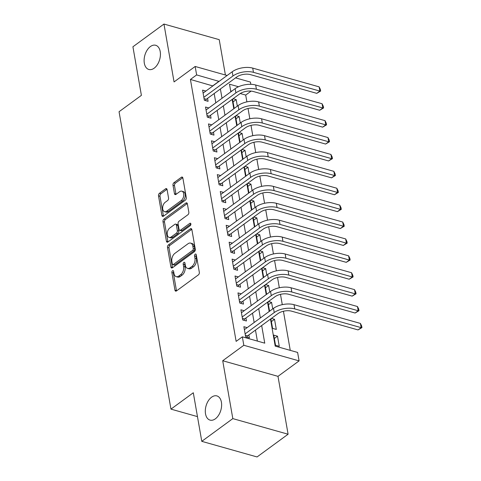 <?xml version="1.0" encoding="UTF-8"?>
<svg xmlns="http://www.w3.org/2000/svg" width="481" height="481" viewBox="0 0 481 481"><rect width="100%" height="100%" fill="white"/><g stroke="black" fill="none" stroke-linecap="round" stroke-linejoin="round"><path stroke-width="0.72" d="M172.529 270.761A1.353 0.83 -74.2 0 0 171.879 272.547L174.958 290.169A1.93 1.184 -74.2 0 0 175.649 291.131A1.93 1.184 -74.2 0 0 176.467 290.933L198.394 274.867A1.93 1.184 -74.2 0 0 199.326 272.318L196.248 254.696A1.353 0.83 -74.2 0 0 195.761 254.022A1.353 0.83 -74.2 0 0 195.196 254.16A1.353 0.83 -74.2 0 0 194.546 255.946L194.943 258.225A6.169 3.782 -74.2 0 1 191.967 266.39L190.139 267.731A6.169 3.782 -74.2 0 1 187.536 268.362A6.169 3.782 -74.2 0 1 185.317 265.278L184.92 262.993A1.353 0.83 -74.2 0 0 184.433 262.319A1.353 0.83 -74.2 0 0 183.862 262.458A1.353 0.83 -74.2 0 0 183.213 264.243L183.61 266.528A6.169 3.782 -74.2 0 1 180.64 274.687L178.812 276.028A6.169 3.782 -74.2 0 1 176.208 276.659A6.169 3.782 -74.2 0 1 173.984 273.575L173.587 271.296A1.353 0.83 -74.2 0 0 173.1 270.623A1.353 0.83 -74.2 0 0 172.529 270.761M173.641 271.621A1.353 0.83 -74.2 0 0 173.376 272.967L176.449 290.59A1.93 1.184 -74.2 0 0 176.527 290.885M196.308 255.02A1.353 0.83 -74.2 0 0 196.038 256.367L196.434 258.646L194.943 258.225M184.975 263.317A1.353 0.83 -74.2 0 0 184.704 264.664L185.107 266.949L183.61 266.528M154.16 68.194A12.572 7.708 -74.2 0 0 160.395 55.411A12.572 7.708 -74.2 0 0 155.688 45.28A12.572 7.708 -74.2 0 0 150.385 46.567A12.572 7.708 -74.2 0 0 144.144 59.349A12.572 7.708 -74.2 0 0 148.851 69.48A12.572 7.708 -74.2 0 0 154.16 68.194M215.35 418.825A12.572 7.708 -74.2 0 0 221.591 406.042A12.572 7.708 -74.2 0 0 216.883 395.911A12.572 7.708 -74.2 0 0 211.58 397.198A12.572 7.708 -74.2 0 0 205.339 409.98A12.572 7.708 -74.2 0 0 210.047 420.111A12.572 7.708 -74.2 0 0 215.35 418.825M167.087 189.58A1.93 1.184 -74.2 0 0 166.396 188.618A1.93 1.184 -74.2 0 0 165.584 188.817L159.427 193.32A1.93 1.184 -74.2 0 0 158.502 195.875L161.917 215.446A1.93 1.184 -74.2 0 0 162.608 216.408A1.93 1.184 -74.2 0 0 163.426 216.209L185.353 200.15A1.93 1.184 -74.2 0 0 186.285 197.595L182.87 178.024A1.93 1.184 -74.2 0 0 182.173 177.062A1.93 1.184 -74.2 0 0 181.361 177.261L173.93 182.702A1.93 1.184 -74.2 0 0 172.998 185.257L174.459 193.633A1.93 1.184 -74.2 0 0 175.156 194.595A1.93 1.184 -74.2 0 0 175.968 194.396L179.653 191.697A5.159 3.163 -74.2 0 1 181.83 191.167A5.159 3.163 -74.2 0 1 183.76 195.328A5.159 3.163 -74.2 0 1 181.205 200.571L166.763 211.147A5.159 3.163 -74.2 0 1 164.586 211.676A5.159 3.163 -74.2 0 1 162.656 207.515A5.159 3.163 -74.2 0 1 165.217 202.273L167.622 200.511A1.93 1.184 -74.2 0 0 168.548 197.956L167.087 189.58M212.861 85.937L190.428 79.461L196.633 74.916L195.16 66.468L227.116 75.493M201.779 441.342L232.816 418.614L288.095 434.223L257.058 456.95L201.779 441.342L193.302 392.761L170.959 409.127L119.054 111.724L141.396 95.358L132.918 46.777L163.955 24.05L174.056 81.926L195.16 66.468M288.095 434.223L277.994 376.346L222.715 360.738L232.816 418.614M222.715 360.738L243.819 345.28L242.346 336.832L264.754 343.163L261.676 325.541M190.428 79.461L236.135 341.378L242.346 336.832M168.428 244.907A1.93 1.184 -74.2 0 0 167.502 247.456L170.917 267.027A1.93 1.184 -74.2 0 0 171.615 267.995A1.93 1.184 -74.2 0 0 172.426 267.797L194.36 251.731A1.93 1.184 -74.2 0 0 195.286 249.182L191.871 229.611A1.93 1.184 -74.2 0 0 191.179 228.643A1.93 1.184 -74.2 0 0 190.362 228.842L168.428 244.907L169.925 245.328A1.93 1.184 -74.2 0 0 168.993 247.877L172.414 267.448A1.93 1.184 -74.2 0 0 172.487 267.749M166.414 241.24L162.999 221.663A1.93 1.184 -74.2 0 1 163.931 219.114L185.864 203.054A1.93 1.184 -74.2 0 1 186.676 202.856A1.93 1.184 -74.2 0 1 187.368 203.818L188.835 212.193A1.93 1.184 -74.2 0 1 187.903 214.742L179.01 221.26A1.93 1.184 -74.2 0 0 178.078 223.809L179.046 229.365A1.93 1.184 -74.2 0 0 179.744 230.333A1.93 1.184 -74.2 0 0 180.555 230.134L189.815 223.352A1.353 0.83 -74.2 0 1 190.386 223.214A1.353 0.83 -74.2 0 1 190.891 224.302A1.353 0.83 -74.2 0 1 190.223 225.673L167.923 242.003A1.93 1.184 -74.2 0 1 167.111 242.202A1.93 1.184 -74.2 0 1 166.414 241.24L167.911 241.66L164.496 222.09L162.999 221.663M225.403 75.012L219.228 39.658L163.955 24.05M237.331 106.127L236.195 99.615L233.051 101.924M240.284 123.022L239.147 116.516L235.997 118.819M243.23 139.923L242.093 133.411L238.949 135.72M246.182 156.818L245.045 150.312L241.895 152.615M249.128 173.719L247.992 167.208L244.847 169.516M252.08 190.614L250.944 184.109L247.793 186.412M255.026 207.515L253.89 201.004L250.745 203.313M257.978 224.411L256.842 217.905L253.691 220.208M260.924 241.312L259.788 234.8L256.644 237.109M263.877 258.207L262.74 251.695L259.59 254.004M266.823 275.102L265.686 268.596L262.542 270.899M269.775 292.003L268.638 285.492L265.488 287.8M272.721 308.898L271.585 302.393L268.44 304.695M270.899 318.789L272.571 328.373L276.304 329.425L274.537 319.288L271.386 321.597M247.156 327.621L243.873 326.695L245.641 336.832L249.374 337.89L248.857 334.932M244.21 310.726L240.921 309.8L242.695 319.937L246.428 320.989L245.911 318.031M241.258 293.825L237.975 292.899L239.742 303.036L243.476 304.094L242.959 301.136M238.311 276.93L235.023 276.004L236.796 286.141L240.53 287.193L240.013 284.241M235.359 260.035L232.076 259.103L233.844 269.246L237.578 270.298L237.061 267.34M232.413 243.133L229.124 242.208L230.898 252.345L234.632 253.397L234.115 250.445M229.461 226.238L226.178 225.306L227.946 235.45L231.68 236.502L231.163 233.544M226.515 209.337L223.226 208.411L225 218.548L228.734 219.607L228.216 216.648M223.563 192.442L220.28 191.51L222.048 201.653L225.781 202.705L225.264 199.747M220.617 175.541L217.328 174.615L219.102 184.752L222.835 185.81L222.318 182.852M217.665 158.646L214.382 157.72L216.149 167.857L219.883 168.909L219.366 165.951M214.718 141.751L211.43 140.819L213.203 150.956L216.937 152.014L216.42 149.056M211.766 124.85L208.483 123.924L210.251 134.061L213.985 135.113L213.468 132.161M208.82 107.954L205.531 107.022L207.305 117.166L211.039 118.218L210.522 115.26M257.389 341.083L255.471 330.092M254.148 322.504L252.525 313.191M251.196 305.609L249.573 296.296M248.25 288.708L246.627 279.395M245.298 271.813L243.675 262.5M242.352 254.912L240.728 245.599M239.4 238.017L237.776 228.703M236.454 221.116L234.83 211.802M233.501 204.221L231.878 194.907M230.555 187.319L228.932 178.012M227.603 170.424L225.98 161.111M224.657 153.529L223.034 144.216M221.705 136.628L220.082 127.315M218.759 119.733L217.135 110.42M215.807 102.832L214.183 93.518M205.868 91.053L202.585 90.127L204.353 100.264L208.087 101.323L207.57 98.364M290.259 350.36L283.429 311.249M282.281 304.653L280.483 294.348M279.329 287.752L277.531 277.453M276.383 270.857L274.585 260.552M273.43 253.956L271.633 243.657M270.484 237.061L268.687 226.755M267.532 220.166L265.734 209.86M264.586 203.265L262.788 192.965M261.634 186.369L259.836 176.064M258.688 169.468L256.89 159.169M255.736 152.573L253.938 142.268M252.79 135.672L250.992 125.373M249.837 118.777L248.04 108.472M246.891 101.876L245.701 95.07L240.235 93.53M231.776 91.137L230.658 90.825M279.257 346.326L277.483 336.189L273.749 335.131L275.523 345.274L279.257 346.326M274.537 319.288L271.422 318.41M267.947 301.894L269.576 311.207M271.585 302.393L268.47 301.509M265.001 284.992L266.624 294.306M268.638 285.492L265.524 284.614M262.049 268.097L263.678 277.411M265.686 268.596L262.572 267.719M259.103 251.202L260.726 260.51M262.74 251.695L259.626 250.817M256.151 234.301L257.78 243.614M259.788 234.8L256.674 233.922M253.204 217.406L254.828 226.719M256.842 217.905L253.727 217.021M250.252 200.505L251.882 209.818M253.89 201.004L250.775 200.126M247.306 183.61L248.93 192.923M250.944 184.109L247.829 183.225M244.354 166.709L245.983 176.022M247.992 167.208L244.877 166.33M241.408 149.813L243.031 159.127M245.045 150.312L241.931 149.429M238.456 132.912L240.085 142.226M242.093 133.411L238.979 132.534M235.51 116.017L237.133 125.331M239.147 116.516L236.033 115.638M232.557 99.122L234.187 108.435M236.195 99.615L233.081 98.737M170.959 409.127L197.469 416.612M235.546 77.874L250.433 82.077L250.823 84.319M245.701 95.07L251.112 91.107M270.496 319.089L275.21 346.116L297.619 352.441L299.092 360.888L243.819 345.28M277.994 376.346L299.092 360.888M219.065 81.391L196.633 74.916M260.353 317.959L258.73 308.646M257.407 301.064L255.778 291.751M254.455 284.163L252.832 274.849M251.509 267.268L249.88 257.954M248.557 250.367L246.933 241.053M245.611 233.471L243.981 224.158M242.658 216.57L241.035 207.257M239.712 199.675L238.083 190.362M236.76 182.774L235.137 173.461M233.814 165.879L232.185 156.565M230.862 148.984L229.239 139.67M227.916 132.083L226.286 122.769M224.964 115.187L223.34 105.874M222.018 98.286L220.388 88.973M238.51 86.742L229.497 84.199L230.832 91.829M232.155 99.417L233.778 108.73M235.107 116.312L236.73 125.625M238.053 133.213L239.676 142.526M241.005 150.108L242.628 159.421M243.951 167.009L245.575 176.323M246.903 183.904L248.527 193.218M249.849 200.805L251.473 210.113M252.802 217.701L254.425 227.014M255.748 234.596L257.371 243.909M258.7 251.497L260.323 260.81M261.646 268.392L263.269 277.705M264.598 285.293L266.221 294.606M267.544 302.188L269.168 311.502M212.836 85.792L219.041 81.247M277.483 336.189L274.338 338.492M176.208 276.659L177.699 277.08A6.169 3.782 -74.2 0 0 180.303 276.449L178.812 276.028M185.107 266.949A6.169 3.782 -74.2 0 1 182.131 275.108L180.303 276.449M187.536 268.362L189.033 268.783A6.169 3.782 -74.2 0 0 191.636 268.151L190.139 267.731M196.434 258.646A6.169 3.782 -74.2 0 1 193.464 266.811L191.636 268.151M191.793 229.311L169.925 245.328M172.306 263.955A1.353 0.83 -74.2 0 0 172.793 264.628A1.353 0.83 -74.2 0 0 173.358 264.49L192.61 250.391A1.353 0.83 -74.2 0 0 193.266 248.605L192.845 246.2A6.169 3.782 -74.2 0 0 190.62 243.115A6.169 3.782 -74.2 0 0 188.017 243.747L174.856 253.385A6.169 3.782 -74.2 0 0 171.885 261.55L172.306 263.955M172.793 264.628L174.284 265.049A1.353 0.83 -74.2 0 0 174.856 264.911L173.358 264.49M190.62 243.115L192.117 243.542A6.169 3.782 -74.2 0 1 194.336 246.621L194.757 249.026A1.353 0.83 -74.2 0 1 194.108 250.811L174.856 264.911M187.295 203.517L165.422 219.534A1.93 1.184 -74.2 0 0 164.496 222.09M179.744 230.333L181.235 230.754A1.93 1.184 -74.2 0 0 182.052 230.555L190.891 224.08M169.781 228.018A5.159 3.163 -74.2 0 0 167.22 233.267A5.159 3.163 -74.2 0 0 169.15 237.422A5.159 3.163 -74.2 0 0 171.326 236.892L176.413 233.165A1.93 1.184 -74.2 0 0 177.345 230.615L176.371 225.06A1.93 1.184 -74.2 0 0 175.679 224.098A1.93 1.184 -74.2 0 0 174.868 224.29L169.781 228.018M169.15 237.422L170.647 237.842A5.159 3.163 -74.2 0 0 172.823 237.313L171.326 236.892M175.679 224.098L177.17 224.519A1.93 1.184 -74.2 0 1 177.868 225.481L178.836 231.036A1.93 1.184 -74.2 0 1 177.91 233.592L172.823 237.313M164.586 211.676L166.083 212.097A5.159 3.163 -74.2 0 0 168.26 211.568L166.763 211.147M181.83 191.167L183.327 191.594A5.159 3.163 -74.2 0 1 185.257 195.749A5.159 3.163 -74.2 0 1 182.696 200.992L168.26 211.568M182.792 177.73L175.421 183.123A1.93 1.184 -74.2 0 0 174.495 185.678L175.956 194.053A1.93 1.184 -74.2 0 0 176.034 194.348M167.015 189.286L160.925 193.747A1.93 1.184 -74.2 0 0 159.993 196.296L163.408 215.867A1.93 1.184 -74.2 0 0 163.486 216.167M245.358 335.209L247.613 335.846L277.97 313.612A9.824 4.792 -9.9 0 1 291.648 311.177L358.05 329.924L361.153 327.651L294.751 308.904A14.737 7.185 170.1 0 0 274.236 312.56L245.124 333.874M360.419 323.43L361.652 325.926L361.946 327.615L361.153 327.651L360.419 323.43L294.011 304.677A14.737 7.185 170.1 0 0 273.497 308.333L244.39 329.653M247.613 335.846L246.705 337.133M361.946 327.615L358.05 329.924M242.406 318.314L244.661 318.951L275.018 296.717A9.824 4.792 -9.9 0 1 288.696 294.276L355.104 313.029L358.207 310.756L291.799 292.003A14.737 7.185 170.1 0 0 271.284 295.659L242.177 316.979M357.467 306.529L358.7 309.03L358.994 310.72L358.207 310.756L357.467 306.529L291.065 287.782A14.737 7.185 170.1 0 0 270.55 291.438L241.438 312.752M244.661 318.951L243.753 320.238M358.994 310.72L355.104 313.029M239.46 301.413L241.715 302.05L272.072 279.816A9.824 4.792 -9.9 0 1 285.75 277.381L352.152 296.134L355.255 293.861L288.853 275.108A14.737 7.185 170.1 0 0 268.338 278.764L239.225 300.084M354.521 289.634L355.754 292.129L356.048 293.819L355.255 293.861L354.521 289.634L288.113 270.881A14.737 7.185 170.1 0 0 267.598 274.537L238.492 295.857M241.715 302.05L240.807 303.337M356.048 293.819L352.152 296.134M236.508 284.518L238.762 285.155L269.12 262.921A9.824 4.792 -9.9 0 1 282.798 260.48L349.206 279.233L352.308 276.96L285.9 258.207A14.737 7.185 170.1 0 0 265.386 261.862L236.279 283.183M351.569 272.739L352.801 275.234L353.096 276.924L352.308 276.96L351.569 272.739L285.167 253.986A14.737 7.185 170.1 0 0 264.652 257.642L235.54 278.962M238.762 285.155L237.855 286.442M353.096 276.924L349.206 279.233M233.562 267.616L235.816 268.254L266.173 246.019A9.824 4.792 -9.9 0 1 279.852 243.584L346.254 262.337L349.356 260.065L282.954 241.312A14.737 7.185 170.1 0 0 262.44 244.967L233.327 266.288M348.623 255.838L349.855 258.333L350.15 260.029L349.356 260.065L348.623 255.838L282.215 237.085A14.737 7.185 170.1 0 0 261.7 240.74L232.594 262.061M235.816 268.254L234.908 269.54M350.15 260.029L346.254 262.337M230.609 250.721L232.864 251.359L263.221 229.124A9.824 4.792 -9.9 0 1 276.9 226.689L343.308 245.436L346.41 243.164L280.002 224.417A14.737 7.185 170.1 0 0 259.487 228.066L230.381 249.386M345.671 238.943L346.903 241.438L347.198 243.127L346.41 243.164L345.671 238.943L279.269 220.19A14.737 7.185 170.1 0 0 258.754 223.845L229.641 245.166M232.864 251.359L231.956 252.645M347.198 243.127L343.308 245.436M227.663 233.826L229.918 234.457L260.275 212.223A9.824 4.792 -9.9 0 1 273.954 209.788L340.356 228.541L343.458 226.268L277.056 207.515A14.737 7.185 170.1 0 0 256.541 211.171L227.429 232.491M342.725 222.042L343.957 224.543L344.252 226.232L343.458 226.268L342.725 222.042L276.316 203.295A14.737 7.185 170.1 0 0 255.802 206.944L226.695 228.265M229.918 234.457L229.01 235.75M344.252 226.232L340.356 228.541M224.711 216.925L226.966 217.562L257.323 195.328A9.824 4.792 -9.9 0 1 271.001 192.893L337.409 211.64L340.512 209.367L274.104 190.62A14.737 7.185 170.1 0 0 253.589 194.276L224.483 215.59M339.772 205.146L341.005 207.642L341.3 209.331L340.512 209.367L339.772 205.146L273.37 186.394A14.737 7.185 170.1 0 0 252.856 190.049L223.743 211.369M226.966 217.562L226.058 218.849M341.3 209.331L337.409 211.64M221.765 200.03L224.02 200.661L254.377 178.433A9.824 4.792 -9.9 0 1 268.055 175.992L334.457 194.745L337.56 192.472L271.158 173.719A14.737 7.185 170.1 0 0 250.643 177.375L221.531 198.695M336.826 188.245L338.059 190.747L338.353 192.436L337.56 192.472L336.826 188.245L270.418 169.498A14.737 7.185 170.1 0 0 249.904 173.148L220.797 194.468M224.02 200.661L223.112 201.954M338.353 192.436L334.457 194.745M218.813 183.129L221.068 183.766L251.425 161.532A9.824 4.792 -9.9 0 1 265.103 159.097L331.511 177.85L334.614 175.577L268.206 156.824A14.737 7.185 170.1 0 0 247.691 160.48L218.584 181.794M333.874 171.35L335.107 173.845L335.401 175.535L334.614 175.577L333.874 171.35L267.472 152.597A14.737 7.185 170.1 0 0 246.957 156.253L217.845 177.573M221.068 183.766L220.16 185.053M335.401 175.535L331.511 177.85M215.867 166.234L218.121 166.871L248.479 144.637A9.824 4.792 -9.9 0 1 262.157 142.196L328.559 160.949L331.662 158.676L265.259 139.923A14.737 7.185 170.1 0 0 244.745 143.578L215.632 164.899M330.928 154.449L332.161 156.95L332.455 158.64L331.662 158.676L330.928 154.449L264.52 135.702A14.737 7.185 170.1 0 0 244.005 139.358L214.899 160.672M218.121 166.871L217.214 168.158M332.455 158.64L328.559 160.949M212.915 149.332L215.169 149.97L245.526 127.736A9.824 4.792 -9.9 0 1 259.205 125.3L325.613 144.053L328.715 141.781L262.307 123.028A14.737 7.185 170.1 0 0 241.793 126.683L212.686 148.004M327.976 137.554L329.208 140.049L329.503 141.739L328.715 141.781L327.976 137.554L261.574 118.801A14.737 7.185 170.1 0 0 241.059 122.457L211.947 143.777M215.169 149.97L214.261 151.256M329.503 141.739L325.613 144.053M209.969 132.437L212.223 133.075L242.58 110.84A9.824 4.792 -9.9 0 1 256.259 108.405L322.661 127.152L325.763 124.88L259.361 106.127A14.737 7.185 170.1 0 0 238.847 109.782L209.734 131.103M325.03 120.659L326.262 123.154L326.557 124.844L325.763 124.88L325.03 120.659L258.622 101.906A14.737 7.185 170.1 0 0 238.107 105.561L209.001 126.882M212.223 133.075L211.315 134.361M326.557 124.844L322.661 127.152M207.016 115.536L209.271 116.174L239.628 93.939A9.824 4.792 -9.9 0 1 253.307 91.504L319.715 110.257L322.817 107.984L256.409 89.232A14.737 7.185 170.1 0 0 235.894 92.887L206.788 114.207M322.078 103.758L323.31 106.259L323.605 107.948L322.817 107.984L322.078 103.758L255.676 85.005A14.737 7.185 170.1 0 0 235.161 88.66L206.048 109.981M209.271 116.174L208.363 117.46M323.605 107.948L319.715 110.257M204.07 98.641L206.325 99.278L236.682 77.044A9.824 4.792 -9.9 0 1 250.36 74.609L316.763 93.356L319.865 91.083L253.463 72.336A14.737 7.185 170.1 0 0 232.948 75.986L203.836 97.306M319.131 86.863L320.364 89.358L320.659 91.047L319.865 91.083L319.131 86.863L252.723 68.11A14.737 7.185 170.1 0 0 232.209 71.765L203.102 93.086M206.325 99.278L205.417 100.565M320.659 91.047L316.763 93.356M173.376 272.967L171.879 272.547M196.038 256.367L194.546 255.946M184.704 264.664L183.213 264.243M182.131 275.108L180.64 274.687M193.464 266.811L191.967 266.39M176.449 290.59L174.958 290.169M191.769 229.239L190.362 228.842M172.414 267.448L170.917 267.027M168.993 247.877L167.502 247.456M194.108 250.811L192.61 250.391M194.757 249.026L193.266 248.605M194.336 246.621L192.845 246.2M165.422 219.534L163.931 219.114M187.265 203.445L185.864 203.054M182.052 230.555L180.555 230.134M190.801 223.629L189.815 223.352M177.91 233.592L176.413 233.165M178.836 231.036L177.345 230.615M177.868 225.481L176.371 225.06M182.696 200.992L181.205 200.571M175.956 194.053L174.459 193.633M174.495 185.678L172.998 185.257M175.421 183.123L173.93 182.702M182.762 177.657L181.361 177.261M163.408 215.867L161.917 215.446M159.993 196.296L158.502 195.875M160.925 193.747L159.427 193.32M166.985 189.213L165.584 188.817M274.236 312.56L273.497 308.333M294.751 308.904L294.011 304.677M271.284 295.659L270.55 291.438M291.799 292.003L291.065 287.782M268.338 278.764L267.598 274.537M288.853 275.108L288.113 270.881M265.386 261.862L264.652 257.642M285.9 258.207L285.167 253.986M262.44 244.967L261.7 240.74M282.954 241.312L282.215 237.085M259.487 228.066L258.754 223.845M280.002 224.417L279.269 220.19M256.541 211.171L255.802 206.944M277.056 207.515L276.316 203.295M253.589 194.276L252.856 190.049M274.104 190.62L273.37 186.394M250.643 177.375L249.904 173.148M271.158 173.719L270.418 169.498M247.691 160.48L246.957 156.253M268.206 156.824L267.472 152.597M244.745 143.578L244.005 139.358M265.259 139.923L264.52 135.702M241.793 126.683L241.059 122.457M262.307 123.028L261.574 118.801M238.847 109.782L238.107 105.561M259.361 106.127L258.622 101.906M235.894 92.887L235.161 88.66M256.409 89.232L255.676 85.005M232.948 75.986L232.209 71.765M253.463 72.336L252.723 68.11"/></g></svg>
